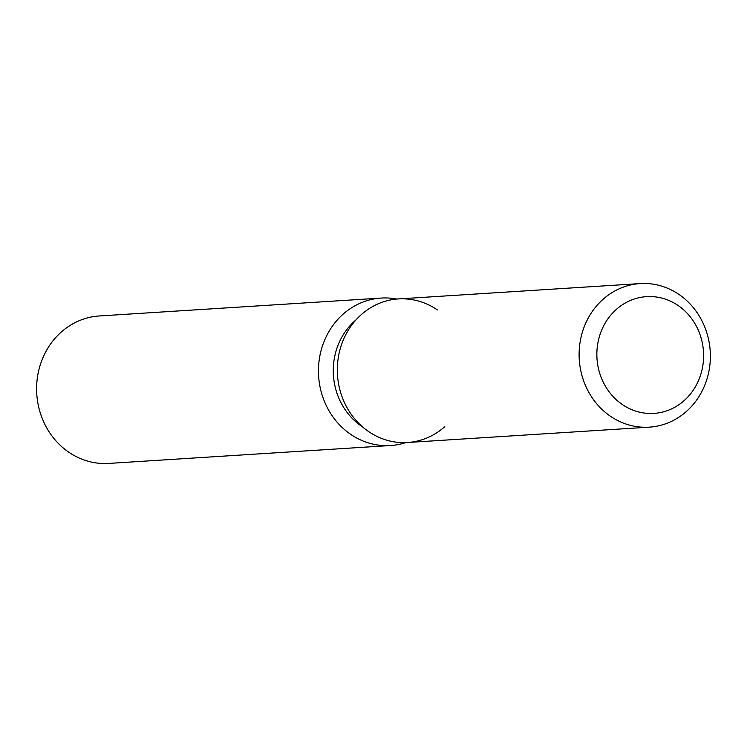 <?xml version="1.0" encoding="UTF-8"?>
<svg xmlns="http://www.w3.org/2000/svg" width="747" height="747" viewBox="0 0 747 747"><rect width="100%" height="100%" fill="white"/><g stroke="black" fill="none" stroke-linecap="round" stroke-linejoin="round"><path stroke-width="1.12" d="M597.441 345.684A58.499 53.354 86.4 0 0 653.942 413.399A58.499 53.354 86.4 0 0 703.02 364.359A58.499 53.354 86.4 0 0 646.529 296.643A58.499 53.354 86.4 0 0 597.441 345.684A58.499 53.354 86.4 0 0 653.942 413.399A58.499 53.354 86.4 0 0 703.02 364.359A58.499 53.354 86.4 0 0 646.529 296.643A58.499 53.354 86.4 0 0 597.441 345.684M437.35 309.912A71.927 65.605 86.4 0 0 338.046 359.232A71.927 65.605 86.4 0 0 370.652 432.896A71.927 65.605 86.4 0 0 444.764 426.677M355.88 320.015A64.737 59.05 86.4 0 0 333.918 361.053A64.737 59.05 86.4 0 0 362.668 426.957M396.741 299.061A73.878 67.389 86.4 0 0 381.185 298.072A73.878 67.389 86.4 0 0 319.193 360.007A73.878 67.389 86.4 0 0 390.541 445.529A73.878 67.389 86.4 0 0 405.845 442.579M381.185 298.072L99.342 315.962A73.878 67.389 86.4 0 0 37.35 377.898A73.878 67.389 86.4 0 0 108.698 463.42L390.541 445.529M640.179 283.58L398.394 298.931A71.927 65.605 86.4 0 0 338.046 359.232A71.927 65.605 86.4 0 0 407.507 442.504L649.292 427.153A71.927 65.605 86.4 0 0 709.65 366.852A71.927 65.605 86.4 0 0 640.179 283.58A71.927 65.605 86.4 0 0 579.831 343.891A71.927 65.605 86.4 0 0 649.292 427.153"/></g></svg>
